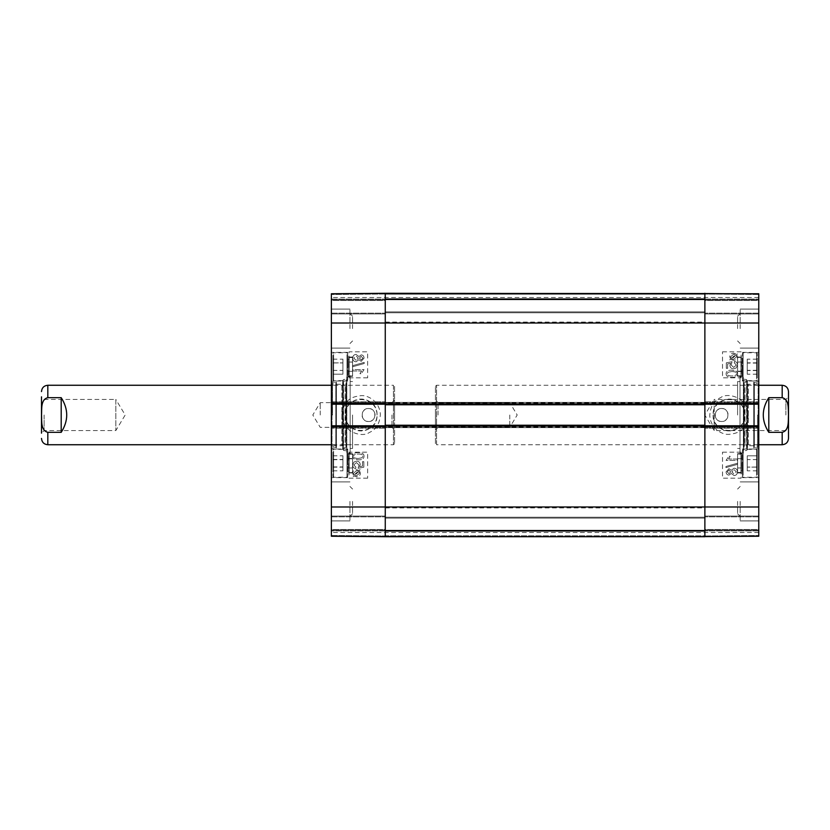 <?xml version="1.0" encoding="UTF-8"?>
<svg xmlns="http://www.w3.org/2000/svg" width="830" height="830" viewBox="0 0 830 830"><rect width="100%" height="100%" fill="white"/><g stroke="black" fill="none" stroke-linecap="round" stroke-linejoin="round"><path stroke-width="0.62" stroke-dasharray="4.15 3.11" d="M704.878 404.781L704.878 402.363L704.878 404.781L385.265 404.781L385.265 402.363L385.265 404.781M704.878 425.219L704.878 427.637L704.878 425.219L385.265 425.219L385.265 427.637L385.265 425.219M704.878 535.786L704.878 517.204L704.878 536.709L704.878 517.204L704.878 535.786L385.265 535.786L385.265 536.709L385.265 293.291L385.265 312.796L385.265 293.291L704.878 293.291L704.878 536.709L385.265 536.709L385.265 517.204L385.265 535.786L704.878 535.786M704.878 294.214L704.878 312.796L704.878 293.291L704.878 312.796L704.878 294.214L385.265 294.214L385.265 312.796L385.265 294.214L704.878 294.214M704.878 415L704.878 322.092L704.878 415M704.878 402.363L385.265 402.363L704.878 402.363M704.878 427.637L385.265 427.637L704.878 427.637M385.265 415L385.265 507.908L385.265 415M704.878 293.291L758.765 293.758L704.878 293.291L758.765 293.758L704.878 293.291L758.765 293.758L704.878 293.291L704.878 313.169L704.878 293.291L704.878 299.049L704.878 293.291L758.765 293.758L758.765 536.242L758.765 516.831L758.765 536.242L758.765 530.951L758.765 536.242L704.878 536.709L704.878 516.831L704.878 536.709L704.878 530.951L704.878 536.709L331.377 536.242L385.265 536.709L331.377 536.242L385.265 536.709L331.377 536.242L385.265 536.709L385.265 516.831L385.265 536.709L331.377 536.242L331.377 293.758L331.377 313.169L331.377 293.758L331.377 299.049L331.377 293.758L385.265 293.291L385.265 536.709L385.265 530.951L385.265 536.709L704.878 536.709L385.265 536.709L704.878 536.709L385.265 536.709L704.878 536.709L704.878 293.291L385.265 293.291L704.878 293.291L385.265 293.291L704.878 293.291L385.265 293.291L704.878 293.291L704.878 297.005L704.878 293.395L758.765 293.862L758.765 297.472L758.765 293.862L704.878 293.395M704.878 517.204L385.265 517.204L704.878 517.204M704.878 530.764L385.265 530.764L704.878 530.764M704.878 312.796L385.265 312.796L704.878 312.796M704.878 299.236L385.265 299.236L704.878 299.236M785.896 415L785.896 399.438L785.896 415M788.5 391.584L788.5 433.167L788.5 396.833L785.896 399.438L714.174 399.438L714.174 430.563L714.174 399.438L704.815 415L714.174 430.563L785.896 430.563L788.5 433.167M788.5 415L788.5 438.416M768.798 397.663C761.442 409.221 761.442 420.779 768.798 432.337L782.182 432.337C789.413 430.49 788.137 420.862 788.459 415C788.137 409.138 789.413 399.51 782.182 397.663L768.798 397.663L768.798 432.337M438.043 415L438.043 402.643L438.043 415M435.439 415L435.439 429.95L435.439 415M509.765 415L509.765 427.357L509.765 415M435.439 443.614L435.439 386.386L435.439 443.614L436.559 444.735L436.559 385.265L436.559 444.735L758.765 444.735M44.104 415L44.104 430.563L44.104 415M41.5 415L41.5 396.833L41.5 433.167L41.5 396.833L44.104 399.438L115.827 399.438L115.827 430.563L115.827 399.438L125.185 415L115.827 430.563L44.104 430.563L41.5 433.167L41.5 415M61.202 432.337C68.558 420.779 68.558 409.221 61.202 397.663L47.818 397.663C40.587 399.51 41.863 409.138 41.541 415C41.863 420.862 40.587 430.49 47.818 432.337L61.202 432.337L61.202 397.663M391.957 415L391.957 427.357L391.957 415M394.561 415L394.561 400.05L394.561 415M320.235 415L320.235 402.643L320.235 415M394.561 386.386L394.561 443.614L394.561 386.386L393.441 385.265L393.441 444.735L393.441 385.265L331.377 385.265M721.602 408.495C713.219 408.101 713.219 421.899 721.602 421.505C729.995 421.899 729.995 408.101 721.602 408.495A6.505 6.505 0 0 0 715.968 418.247A6.505 6.505 0 0 0 727.236 418.247A6.505 6.505 0 0 0 721.602 408.495M737.59 415L737.59 381.551L737.59 415M713.115 415C712.171 435.522 745.942 435.543 744.925 415C745.921 394.489 712.182 394.458 713.115 415M744.956 415A15.915 15.915 0 0 0 721.083 401.212A15.915 15.915 0 0 0 721.083 428.788A15.915 15.915 0 0 0 744.956 415M758.765 313.916L758.765 313.169L758.765 313.916L758.765 313.169L758.765 313.916L704.878 313.916L704.878 313.169L704.878 313.916L704.878 313.169L704.878 313.916L758.765 313.916M758.765 403.484L758.765 404.22L704.878 404.22L704.878 403.484L704.878 404.22L385.265 404.22L385.265 403.484L385.265 404.22L331.377 404.22L331.377 401.803L331.377 403.484L385.265 403.484L385.265 401.803L385.265 428.197L385.265 425.78L385.265 426.516L331.377 426.516L331.377 425.78L704.878 425.78L704.878 426.516L704.878 425.78L758.765 425.78L758.765 428.197L758.765 426.516L704.878 426.516L704.878 401.803L704.878 403.484L758.765 403.484L758.765 401.803L758.765 404.22M758.765 425.78L758.765 426.516M758.765 516.084L758.765 516.831L758.765 516.084L758.765 516.831L758.765 516.084L704.878 516.084L704.878 516.831L704.878 516.084L704.878 516.831L704.878 516.084L758.765 516.084M758.765 530.204L758.765 530.951L758.765 529.467L758.765 530.204L704.878 530.204L704.878 530.951L704.878 529.467L704.878 530.204L758.765 530.204M758.765 529.467L758.765 516.831L758.765 529.467L704.878 529.467L704.878 516.831L704.878 529.467L758.765 529.467M758.765 299.796L758.765 299.049L758.765 300.533L758.765 299.796L704.878 299.796L704.878 299.049L704.878 300.533L704.878 299.796L758.765 299.796M758.765 300.533L758.765 313.169L758.765 300.533L704.878 300.533L704.878 313.169L704.878 300.533L758.765 300.533M758.765 463.316L758.765 449.009L758.765 463.316M758.765 366.684L758.765 352.377L758.765 366.684M758.765 501.403L758.765 520.918L758.765 501.403M758.765 328.597L758.765 309.082L758.765 328.597M758.765 415L758.765 380.991L758.765 415M737.59 501.403L737.59 513.76L737.59 501.403M737.59 328.597L737.59 316.24L737.59 328.597M747.249 370.398L747.249 359.151L747.249 374.185L747.249 370.398L757.282 370.398L757.282 374.185L757.282 359.151L757.282 370.398M757.282 362.897L747.249 362.897M757.282 359.151L747.249 359.151M757.282 362.949L747.249 362.949M757.282 370.439L747.249 370.439M757.282 374.185L747.249 374.185M757.282 378.138L757.282 353.497L757.282 378.138M742.414 378.138L742.414 353.497L742.414 378.138M742.414 366.684L742.414 380.991L742.414 366.684M757.282 459.602L757.282 470.849L757.282 455.815L747.249 455.815L747.249 470.849L747.249 455.815L757.282 455.846L757.282 459.602L747.249 459.602M757.282 459.571L747.249 459.561M757.282 467.114L747.249 467.114L757.282 467.114M757.282 470.838L747.249 470.838M757.282 463.316L757.282 450.119L757.282 463.316M742.414 463.316L742.414 477.624L742.414 463.316M757.282 467.051L747.249 467.051M757.282 470.849L747.249 470.849M757.282 467.103L747.249 467.103M757.282 474.76L757.282 450.119L757.282 474.76M742.414 474.76L742.414 450.119L742.414 474.76M747.249 362.835L747.249 374.216L747.249 362.835L757.282 362.835L757.282 374.216L757.282 362.835M757.282 359.183L747.249 359.183M757.282 363.084L747.249 363.084M757.282 370.574L747.249 370.574M757.282 374.216L747.249 374.216M757.282 370.325L747.249 370.325M757.282 377.982L757.282 353.497L757.282 377.982M742.414 377.982L742.414 353.497L742.414 377.982M753.754 415L753.754 382.111L753.754 415M753.754 382.277L753.754 447.723L753.754 382.277L754.325 383.004L754.325 446.997L754.325 383.004L758.143 383.958L758.143 446.042L758.143 383.958L758.215 444.735L758.215 385.265L754.19 384.269L754.19 445.731L754.19 384.269L748.276 384.269L748.276 445.731L748.276 384.269L744.998 385.265L744.998 444.735L744.998 385.265L744.002 384.352L744.002 445.648L744.168 382.765L744.168 447.235L744.168 382.765L746.865 381.613L746.865 448.387L746.865 381.613L746.564 379.538L743.545 379.165L743.545 450.835L743.348 376.903L743.348 453.097L743.348 376.903L739.997 376.903L739.997 453.097L739.997 376.903M704.878 536.605L704.878 532.995L704.878 536.605L758.765 536.139L704.878 536.709M737.279 459.021L728.564 459.021L730.213 456.293L728.885 456.293L726.094 460.391L737.279 460.391L737.279 459.021L728.564 459.021M728.553 459.021L730.192 456.293L728.875 456.293L726.074 460.391L737.279 460.391M737.268 460.391L737.268 459.021M725.949 466.491L725.949 467.591L737.465 464.364L737.465 463.254L725.949 466.491L725.928 467.591L737.455 464.364L737.455 463.254L725.949 466.491M727.194 471.886L728.896 470.071L727.215 471.886L728.989 473.681L727.215 471.886M730.691 471.897L728.979 473.681L730.701 471.897L728.906 470.071L730.701 471.897M734.052 469.624L736.335 471.897L734.094 474.148L731.811 471.845L734.062 469.624L731.821 471.845L734.114 474.148L736.345 471.897L734.062 469.624M728.958 468.66L726.094 471.855C726.25 473.909 727.215 474.988 728.999 475.092L731.23 473.442L734.094 475.559C736.168 475.434 737.299 474.21 737.465 471.886C737.299 469.562 736.168 468.338 734.052 468.213L731.23 470.34L728.958 468.66L726.074 471.855C726.24 473.909 727.205 474.988 728.979 475.092L731.22 473.442L734.083 475.559C736.158 475.434 737.279 474.21 737.455 471.886C737.289 469.562 736.148 468.338 734.042 468.213L731.22 470.34L728.958 468.66M733.637 359.317L736.625 356.776L733.637 359.317L731.78 358.882L733.658 359.317M736.438 355.831L736.604 356.776L736.449 355.831M736.013 355.115L731.79 358.882L735.992 355.115M731.272 358.467L735.505 354.69L731.251 358.467L730.618 356.796L733.606 354.234L735.505 354.69L733.616 354.234L730.618 356.796L731.251 358.467M731.043 359.535L733.616 360.324C736.075 360.137 737.362 358.954 737.455 356.796L736.667 354.514L737.631 353.663L737.206 353.155L736.2 354.047L733.627 353.217C731.157 353.373 729.871 354.566 729.767 356.786L730.566 359.079L729.622 359.93L730.058 360.428L731.054 359.535L733.627 360.324C736.086 360.137 737.372 358.954 737.465 356.796L736.687 354.514L737.642 353.663L737.216 353.155L736.21 354.047L733.637 353.217C731.168 353.373 729.881 354.566 729.778 356.786L730.587 359.079L729.632 359.93L730.047 360.428L731.054 359.535M726.323 362.793L726.323 368.333L727.63 368.333L727.63 363.893L730.628 363.281L729.923 365.397C730.068 367.524 731.272 368.676 733.533 368.862L736.168 367.981L737.517 365.055C737.413 362.938 736.386 361.735 734.405 361.465L734.291 362.907L736.407 365.044L733.678 367.41L731.147 365.024L732.06 361.714L726.333 362.793L726.333 368.333L727.64 368.333L727.64 363.893L730.639 363.281L729.943 365.397C730.089 367.524 731.292 368.676 733.554 368.862L736.179 367.981L737.528 365.055C737.434 362.938 736.397 361.735 734.415 361.465L734.301 362.907L736.397 365.044L733.668 367.41L731.137 365.024L732.05 361.714L726.333 362.793M728.066 372.245L731.842 371.539L728.076 372.245L727.277 373.749L728.076 372.245M731.832 375.98L731.842 375.98C728.47 375.876 726.956 375.129 727.267 373.749C726.966 375.129 728.491 375.876 731.842 375.98C735.193 375.865 736.718 375.129 736.407 373.759C736.698 375.129 735.183 375.865 731.832 375.98M731.832 371.539C735.183 371.653 736.708 372.39 736.397 373.759C736.718 372.39 735.204 371.653 731.842 371.539M726.146 373.759C726.074 376.146 727.972 377.349 731.842 377.391L731.842 377.391C735.629 377.391 737.517 376.187 737.528 373.759L736.376 371.228L731.842 370.128C728.045 370.128 726.146 371.342 726.146 373.759C726.053 376.146 727.952 377.349 731.832 377.391C735.608 377.391 737.507 376.187 737.517 373.759L736.366 371.228L731.832 370.128C728.024 370.128 726.136 371.342 726.136 373.759L726.146 373.759M722.515 452.163L741.097 452.163L741.097 478.184L722.515 478.184L722.515 452.163L722.536 478.184L741.117 478.184L741.117 452.163L722.536 452.163M722.515 351.816L741.097 351.816L741.097 377.837L722.515 377.837L722.515 351.816L722.536 377.837L741.117 377.837L741.117 351.816L722.536 351.816M748.328 415C746.16 431.227 737.465 433.302 729.352 434.298C722.878 435.19 710.584 429.069 709.764 415.56C710.459 406.275 714.132 400.268 720.793 397.549C727.64 392.102 748.287 397.529 748.328 415M740.184 501.403L740.184 520.918L740.184 501.403M740.184 328.597L740.184 309.082L740.184 328.597M757.655 415L757.655 447.889L757.655 415M739.997 415L739.997 381.551L739.997 415M704.878 401.803L758.765 401.803L704.878 401.803M758.765 428.197L704.878 428.197L758.765 428.197M737.59 366.684L737.59 376.353L737.59 366.684M737.59 362.015L737.59 375.98L737.59 362.015L740.931 362.015A1.484 0.747 0 0 0 741.916 361.828L741.916 376.353A1.484 1.484 180 0 0 740.931 375.98L737.59 375.98M737.59 371.487L737.59 357.398L737.59 371.487L740.931 371.487A1.484 0.768 180 0 1 741.916 371.674L741.916 371.363A1.484 0.716 180 0 0 740.931 371.176L740.931 357.398L740.931 375.834L742.051 376.353L737.59 376.353L741.916 376.353L741.916 361.88A1.484 0.737 180 0 1 740.931 362.067L740.931 375.98L740.931 357.543L740.931 362.067L737.59 362.067M737.59 468.12L737.59 453.647L737.59 468.12M737.59 467.933L740.931 467.933A1.484 0.737 180 0 1 741.916 468.12L741.916 468.172A1.484 0.747 180 0 0 740.931 467.985L740.931 454.02L740.931 472.457L742.051 472.976L737.59 472.976L741.916 472.976A1.484 1.484 20.7 0 0 740.931 472.602L737.59 472.602L737.59 454.166L740.931 454.166L740.931 472.602L740.931 458.668A1.484 0.747 180 0 0 741.916 458.482L741.916 472.976L741.916 458.482C742.103 452.132 742.103 452.132 741.916 458.482C742.103 452.132 742.103 452.132 741.916 458.482A1.484 0.747 180 0 1 740.931 458.668L740.931 454.166L742.051 453.647L737.59 453.647L737.59 472.976L737.59 453.647L741.916 453.647L741.916 468.172L741.916 453.647A1.484 1.484 -0 0 1 740.931 454.02L737.59 454.02L737.59 472.457L737.59 454.02M737.59 472.457L740.931 472.457L740.931 467.985L737.59 467.985M737.59 357.543L742.051 357.025L737.59 357.025L741.916 357.025L741.916 371.674L741.916 357.025A1.484 1.484 180 0 1 740.931 357.398L737.59 357.398M737.59 375.834L740.931 375.834L740.931 371.176L737.59 371.176M737.59 454.166L737.59 458.668L740.931 458.668L737.59 458.668L737.59 472.602M368.541 421.505C376.934 421.899 376.934 408.101 368.541 408.495C360.158 408.101 360.158 421.899 368.541 421.505A6.505 6.505 0 0 0 374.174 411.753A6.505 6.505 0 0 0 362.918 411.753A6.505 6.505 0 0 0 368.541 421.505M352.563 415L352.563 448.449L352.563 415M377.028 415C377.982 394.478 344.201 394.458 345.228 415C344.232 435.511 377.972 435.543 377.028 415M345.197 415A15.915 15.915 0 0 0 369.07 428.788A15.915 15.915 0 0 0 369.07 401.212A15.915 15.915 0 0 0 345.197 415M331.377 536.139L331.377 532.528L331.377 536.139L385.265 536.605L385.265 532.995L385.265 536.605L331.377 536.242M331.377 516.084L331.377 516.831L331.377 516.084L331.377 516.831L331.377 516.084L385.265 516.084L385.265 516.831L385.265 516.084L385.265 516.831L385.265 516.084L331.377 516.084M331.377 426.516L331.377 425.78M331.377 404.22L331.377 403.484M331.377 313.916L331.377 313.169L331.377 313.916L331.377 313.169L331.377 313.916L385.265 313.916L385.265 313.169L385.265 313.916L385.265 313.169L385.265 313.916L331.377 313.916M331.377 299.796L331.377 299.049L331.377 300.533L331.377 299.796L385.265 299.796L385.265 299.049L385.265 300.533L385.265 299.796L331.377 299.796M331.377 300.533L331.377 313.169L331.377 300.533L385.265 300.533L385.265 313.169L385.265 300.533L331.377 300.533M331.377 530.204L331.377 530.951L331.377 529.467L331.377 530.204L385.265 530.204L385.265 530.951L385.265 529.467L385.265 530.204L331.377 530.204M331.377 529.467L331.377 516.831L331.377 529.467L385.265 529.467L385.265 516.831L385.265 529.467L331.377 529.467M331.377 366.684L331.377 380.991L331.377 366.684M331.377 463.316L331.377 477.624L331.377 463.316M331.377 328.597L331.377 309.082L331.377 328.597M331.377 501.403L331.377 520.918L331.377 501.403M331.377 415L331.377 449.009L331.377 415M352.563 328.597L352.563 316.24L352.563 328.597M352.563 501.403L352.563 513.76L352.563 501.403M342.904 459.602L342.904 470.849L342.904 455.815L342.904 459.602L332.872 459.602L332.872 455.815L332.872 470.849L332.872 459.602M332.872 467.103L342.904 467.103M332.872 470.849L342.904 470.849M332.872 467.051L342.904 467.051M332.872 459.561L342.904 459.561M332.872 455.815L342.904 455.815M332.872 451.862L332.872 476.503L332.872 451.862M347.729 451.862L347.729 476.503L347.729 451.862M347.729 463.316L347.729 449.009L347.729 463.316M332.872 370.398L332.872 359.151L332.872 374.185L342.904 374.185L342.904 359.151L342.904 374.185L332.872 374.154L332.872 370.398L342.904 370.398M332.872 370.429L342.904 370.439M332.872 362.886L342.904 362.886L332.872 362.886M332.872 359.162L342.904 359.162M332.872 366.684L332.872 379.881L332.872 366.684M347.729 366.684L347.729 352.377L347.729 366.684M332.872 362.949L342.904 362.949M332.872 359.151L342.904 359.151M332.872 362.897L342.904 362.897M332.872 355.24L332.872 379.881L332.872 355.24M347.729 355.24L347.729 379.881L347.729 355.24M342.904 467.166L342.904 455.784L342.904 467.166L332.872 467.166L332.872 455.784L332.872 467.166M332.872 470.818L342.904 470.818M332.872 466.917L342.904 466.917M332.872 459.426L342.904 459.426M332.872 455.784L342.904 455.784M332.872 459.675L342.904 459.675M332.872 452.018L332.872 476.503L332.872 452.018M347.729 452.018L347.729 476.503L347.729 452.018M336.399 415L336.399 447.889L336.399 415M336.399 447.723L336.399 382.277L336.399 447.723L335.828 446.997L335.828 383.004L335.828 446.997L332.01 446.042L332.01 383.958L332.01 446.042L331.938 385.265L331.938 444.735L335.963 445.731L335.963 384.269L335.963 445.731L341.867 445.731L341.867 384.269L341.867 445.731L345.156 444.735L345.156 385.265L345.156 444.735L346.151 445.648L346.151 384.352L345.986 447.235L345.986 382.765L345.986 447.235L343.288 448.387L343.288 381.613L343.288 448.387L343.579 450.462L346.608 450.835L346.608 379.165L346.805 453.097L346.805 376.903L346.805 453.097L350.146 453.097L350.146 376.903L350.146 453.097M385.265 293.395L385.265 297.005L385.265 293.395L331.377 293.862L385.265 293.291M352.864 370.979L361.589 370.979L359.94 373.708L361.268 373.708L364.059 369.609L352.864 369.609L352.864 370.979L361.589 370.979M361.6 370.979L359.95 373.708L361.278 373.708L364.069 369.609L352.864 369.609M352.885 369.609L352.885 370.979M364.204 363.509L364.204 362.409L352.677 365.636L352.677 366.746L364.204 363.509L364.214 362.409L352.698 365.636L352.698 366.746L364.204 363.509M362.949 358.114L361.247 359.93L362.938 358.114L361.164 356.319L362.938 358.114M359.463 358.104L361.175 356.319L359.442 358.104L361.237 359.93L359.442 358.104M356.101 360.376L353.819 358.104L356.049 355.852L358.342 358.155L356.091 360.376L358.321 358.155L356.039 355.852L353.808 358.104L356.091 360.376M361.185 361.341L364.059 358.145C363.903 356.091 362.928 355.012 361.154 354.908L358.923 356.558L356.06 354.441C353.974 354.566 352.854 355.79 352.677 358.114C352.843 360.438 353.985 361.662 356.101 361.787L358.923 359.66L361.185 361.341L364.069 358.145C363.913 356.091 362.949 355.012 361.164 354.908L358.934 356.558L356.07 354.441C353.995 354.566 352.864 355.79 352.698 358.114C352.864 360.438 353.995 361.662 356.112 361.787L358.934 359.66L361.185 361.341M356.506 470.683L358.373 471.118L356.495 470.683L353.528 473.225L356.506 470.683M353.715 474.169L353.538 473.225L353.694 474.169M354.14 474.885L358.363 471.118L354.151 474.885M358.882 471.533L354.649 475.31L358.882 471.533L359.535 473.204L356.547 475.766L354.649 475.31L356.526 475.766L359.525 473.204L358.882 471.533M360.106 469.573L359.1 470.465L356.537 469.676C354.068 469.863 352.792 471.046 352.698 473.204L353.476 475.486L352.522 476.337L352.947 476.845L353.954 475.953L356.526 476.783C358.996 476.627 360.282 475.434 360.386 473.214L359.577 470.921L360.531 470.071L360.085 469.573L359.089 470.465L356.526 469.676C354.057 469.863 352.781 471.046 352.688 473.204L353.466 475.486L352.511 476.337L352.937 476.845L353.933 475.953L356.516 476.783C358.985 476.627 360.272 475.434 360.376 473.214L359.566 470.921L360.521 470.071L360.085 469.573M363.831 467.207L363.831 461.667L362.513 461.667L362.513 466.107L359.525 466.719L360.22 464.603C360.075 462.476 358.871 461.324 356.61 461.138L353.985 462.02L352.636 464.945C352.729 467.062 353.767 468.265 355.748 468.535L355.863 467.093L353.746 464.956L356.475 462.59L359.006 464.976L358.083 468.286L363.81 467.207L363.81 461.667L362.502 461.667L362.502 466.107L359.514 466.719L360.21 464.603C360.064 462.476 358.861 461.324 356.599 461.138L353.974 462.02L352.626 464.945C352.719 467.062 353.756 468.265 355.728 468.535L355.852 467.093L353.756 464.956L356.485 462.59L359.017 464.976L358.104 468.286L363.81 467.207M362.088 457.755L358.311 458.461L362.067 457.755L362.866 456.251L362.067 457.755M358.321 454.02L358.311 454.02C361.673 454.124 363.198 454.871 362.886 456.251C363.187 454.871 361.662 454.124 358.311 454.02C354.96 454.135 353.435 454.871 353.746 456.241C353.445 454.871 354.97 454.135 358.321 454.02M358.321 458.461C354.96 458.347 353.445 457.61 353.756 456.241C353.424 457.61 354.95 458.347 358.311 458.461M363.997 456.241C364.08 453.854 362.181 452.651 358.311 452.609L358.311 452.609C354.524 452.609 352.626 453.813 352.626 456.241L353.767 458.772L358.311 459.872C362.108 459.872 364.007 458.658 363.997 456.241C364.09 453.854 362.191 452.651 358.321 452.609C354.535 452.609 352.646 453.813 352.636 456.241L353.777 458.772L358.321 459.872C362.119 459.872 364.017 458.658 364.017 456.241L363.997 456.241M367.638 377.837L349.057 377.837L349.057 351.816L367.638 351.816L367.638 377.837L367.617 351.816L349.036 351.816L349.036 377.837L367.617 377.837M367.638 478.184L349.057 478.184L349.057 452.163L367.638 452.163L367.638 478.184L367.617 452.163L349.036 452.163L349.036 478.184L367.617 478.184M341.825 415C343.994 398.774 352.688 396.699 360.791 395.702C367.275 394.81 379.559 400.932 380.379 414.44C379.694 423.725 376.021 429.733 369.36 432.451C362.502 437.898 341.867 432.471 341.825 415M349.959 328.597L349.959 309.082L349.959 328.597M349.959 501.403L349.959 520.918L349.959 501.403M332.498 415L332.498 382.111L332.498 415M350.146 415L350.146 448.449L350.146 415M385.265 428.197L331.377 428.197L385.265 428.197M331.377 401.803L385.265 401.803L331.377 401.803M352.563 463.316L352.563 453.647L352.563 463.316M352.563 467.985L352.563 454.02L352.563 467.985L349.223 467.985A1.484 0.747 180 0 0 348.237 468.172L348.237 453.647A1.484 1.484 0 0 0 349.223 454.02L352.563 454.02M352.563 458.513L352.563 472.602L352.563 458.513L349.223 458.513A1.484 0.768 0 0 1 348.237 458.326L348.237 458.637A1.484 0.716 0 0 0 349.223 458.824L349.223 472.602L349.223 454.166L348.092 453.647L352.563 453.647L348.237 453.647L348.237 468.12A1.484 0.737 0 0 1 349.223 467.933L349.223 454.02L349.223 472.457L349.223 467.933L352.563 467.933M352.563 361.88L352.563 376.353L352.563 361.88M352.563 362.067L349.223 362.067A1.484 0.737 -0 0 1 348.237 361.88L348.237 361.828A1.484 0.747 -0 0 0 349.223 362.015L349.223 375.98L349.223 357.543L348.092 357.025L352.563 357.025L348.237 357.025A1.484 1.484 -159.3 0 0 349.223 357.398L352.563 357.398L352.563 375.834L349.223 375.834L349.223 357.398L349.223 371.332A1.484 0.747 0 0 0 348.237 371.518L348.237 357.025L348.237 371.518C348.05 377.868 348.05 377.868 348.237 371.518C348.05 377.868 348.05 377.868 348.237 371.518A1.484 0.747 -0 0 1 349.223 371.332L349.223 375.834L348.092 376.353L352.563 376.353L352.563 357.025L352.563 376.353L348.237 376.353L348.237 361.828L348.237 376.353A1.484 1.484 180 0 1 349.223 375.98L352.563 375.98L352.563 357.543L352.563 375.98M352.563 357.543L349.223 357.543L349.223 362.015L352.563 362.015M352.563 472.457L348.092 472.976L352.563 472.976L348.226 472.976L348.237 458.326L348.237 472.976A1.484 1.484 -0 0 1 349.223 472.602L352.563 472.602M352.563 454.166L349.223 454.166L349.223 458.824L352.563 458.824M352.563 375.834L352.563 371.332L349.223 371.332L352.563 371.332L352.563 357.398M704.878 403.297L385.265 403.297M704.878 402.924L385.265 402.924M704.878 427.077L385.265 427.077M704.878 426.703L385.265 426.703M704.878 531.325L385.265 531.325L704.878 531.325M704.878 298.675L385.265 298.675L704.878 298.675M704.878 518.128L385.265 518.128L704.878 518.128M704.878 530.204L385.265 530.204L704.878 530.204M704.878 311.873L385.265 311.873L704.878 311.873M704.878 299.796L385.265 299.796L704.878 299.796M331.377 323.015L758.765 323.015M331.377 506.985L758.765 506.985M782.182 385.265L782.182 397.663M782.182 432.337L782.182 444.735M47.818 444.735L47.818 432.337M47.818 397.663L47.818 385.265M756.535 378.781L756.535 352.75L756.535 378.781M743.161 378.781L743.161 352.75L743.161 378.781M756.535 463.316L756.535 449.372L756.535 463.316M743.161 463.316L743.161 449.372L743.161 463.316M756.535 475.403L756.535 449.372L756.535 475.403M743.161 475.403L743.161 449.372L743.161 475.403M756.535 378.625L756.535 352.75L756.535 378.625M743.161 378.625L743.161 352.75L743.161 378.625M746.564 379.538L746.564 450.462L746.564 379.538M758.765 294.505L704.878 294.027L758.765 294.505M704.878 299.049L758.765 299.049L704.878 299.049M758.765 313.169L704.878 313.169L758.765 313.169M758.765 402.55L704.878 402.55L758.765 402.55M704.878 427.45L758.765 427.45L704.878 427.45M758.765 516.831L704.878 516.831L758.765 516.831M758.765 530.951L704.878 530.951L758.765 530.951M704.878 535.973L758.765 535.495L704.878 535.973M333.608 451.219L333.608 477.25L333.608 451.219M346.992 451.219L346.992 477.25L346.992 451.219M333.608 366.684L333.608 380.628L333.608 366.684M346.992 366.684L346.992 380.628L346.992 366.684M333.608 354.597L333.608 380.628L333.608 354.597M346.992 354.597L346.992 380.628L346.992 354.597M333.608 451.375L333.608 477.25L333.608 451.375M346.992 451.375L346.992 477.25L346.992 451.375M343.579 450.462L343.579 379.538L343.579 450.462M331.377 535.495L385.265 535.973L331.377 535.495M385.265 530.951L331.377 530.951L385.265 530.951M331.377 516.831L385.265 516.831L331.377 516.831M331.377 427.45L385.265 427.45L331.377 427.45M385.265 402.55L331.377 402.55L385.265 402.55M331.377 313.169L385.265 313.169L331.377 313.169M331.377 299.049L385.265 299.049L331.377 299.049M385.265 294.027L331.377 294.505L385.265 294.027M758.765 297.472L331.377 297.472M758.765 532.528L331.377 532.528M385.265 507.908L704.878 507.908M385.265 322.092L704.878 322.092M435.439 429.95L438.043 427.357L509.765 427.357L517.194 415L509.765 402.643L438.043 402.643L435.439 400.05M435.439 386.386L436.559 385.265L758.765 385.265M394.561 400.05L391.957 402.643L320.235 402.643L312.806 415L320.235 427.357L391.957 427.357L394.561 429.95M394.561 443.614L393.441 444.735L331.377 444.735M756.535 380.628L757.282 379.881L756.535 380.628L743.161 380.628L742.414 379.881L743.161 380.628L756.535 380.628M756.535 352.75L757.282 353.497L756.535 352.75L743.161 352.75L742.414 353.497L743.161 352.75L756.535 352.75M756.535 449.372L757.282 450.119L756.535 449.372L743.161 449.372L742.414 450.119L743.161 449.372L756.535 449.372M756.535 477.25L757.282 476.503L756.535 477.25L743.161 477.25L742.414 476.503L743.161 477.25L756.535 477.25M739.997 453.097L743.348 453.097L743.545 450.835L746.564 450.462L747.519 449.383L744.168 447.235L744.002 445.648L744.998 444.735L748.276 445.731L754.19 445.731L758.215 444.735L758.143 446.042L753.754 447.723M747.519 449.383L747.519 380.617L747.519 449.383M737.59 513.76L740.184 516.364L737.59 513.76M737.59 489.057L740.184 486.453L737.59 489.057M737.59 340.943L740.184 343.547L737.59 340.943M737.59 316.24L740.184 313.636L737.59 316.24M740.184 348.102L758.765 348.102L740.184 348.102M740.184 309.082L758.765 309.082L740.184 309.082M740.184 520.918L758.765 520.918L740.184 520.918M740.184 481.898L758.765 481.898L740.184 481.898M742.414 380.991L758.765 380.991L742.414 380.991M742.414 352.377L758.765 352.377L742.414 352.377M742.414 477.624L758.765 477.624L742.414 477.624M742.414 449.009L758.765 449.009L742.414 449.009M753.754 447.889L757.655 447.889L758.765 449.009M753.754 382.111L757.655 382.111L758.765 380.991M737.59 448.449L739.997 448.449M737.59 381.551L739.997 381.551M333.608 449.372L332.872 450.119L333.608 449.372L346.992 449.372L347.729 450.119L346.992 449.372L333.608 449.372M333.608 477.25L332.872 476.503L333.608 477.25L346.992 477.25L347.729 476.503L346.992 477.25L333.608 477.25M333.608 380.628L332.872 379.881L333.608 380.628L346.992 380.628L347.729 379.881L346.992 380.628L333.608 380.628M333.608 352.75L332.872 353.497L333.608 352.75L346.992 352.75L347.729 353.497L346.992 352.75L333.608 352.75M350.146 376.903L346.805 376.903L346.608 379.165L343.579 379.538L342.624 380.617L345.986 382.765L346.151 384.352L345.156 385.265L341.867 384.269L335.963 384.269L331.938 385.265L332.01 383.958L336.399 382.277M342.624 380.617L342.624 449.383L342.624 380.617M352.563 316.24L349.959 313.636L352.563 316.24M352.563 340.943L349.959 343.547L352.563 340.943M352.563 489.057L349.959 486.453L352.563 489.057M352.563 513.76L349.959 516.364L352.563 513.76M349.959 481.898L331.377 481.898L349.959 481.898M349.959 520.918L331.377 520.918L349.959 520.918M349.959 309.082L331.377 309.082L349.959 309.082M349.959 348.102L331.377 348.102L349.959 348.102M347.729 449.009L331.377 449.009L347.729 449.009M347.729 477.624L331.377 477.624L347.729 477.624M347.729 352.377L331.377 352.377L347.729 352.377M347.729 380.991L331.377 380.991L347.729 380.991M336.399 382.111L332.498 382.111L331.377 380.991M336.399 447.889L332.498 447.889L331.377 449.009M352.563 381.551L350.146 381.551M352.563 448.449L350.146 448.449"/><path stroke-width="1.25" d="M385.265 293.384L385.265 404.781L704.878 404.781L704.878 293.291L704.878 403.484L758.765 403.484L758.765 293.862M704.878 404.781L704.878 425.219L385.265 425.219L385.265 536.709L704.878 536.709L704.878 425.219M385.265 425.219L385.265 404.781M385.265 293.291L331.377 293.758L331.377 403.484L385.265 403.484L385.265 293.291L758.765 293.758M788.5 396.833L788.5 415M758.765 444.735L782.182 444.735C786.02 444.361 788.127 442.255 788.5 438.416L788.5 391.584C788.127 387.745 786.02 385.639 782.182 385.265L758.765 385.265M768.798 397.663L782.182 397.663C789.413 399.51 788.137 409.138 788.459 415C788.137 420.862 789.413 430.49 782.182 432.337L768.798 432.337C761.442 420.779 761.442 409.221 768.798 397.663L768.798 432.337M41.5 396.833L41.5 433.167M61.202 432.337L47.818 432.337C40.587 430.49 41.863 420.862 41.541 415C41.863 409.138 40.587 399.51 47.818 397.663L61.202 397.663C68.558 409.221 68.558 420.779 61.202 432.337L61.202 397.663M47.818 397.663L47.818 385.265L331.377 385.265M704.878 404.22L758.765 404.22L758.765 403.484M758.765 404.22L758.765 425.78L704.878 425.78M704.878 536.605L758.765 536.242L758.765 425.78M758.765 426.516L704.878 426.516L704.878 536.709M331.377 536.139L331.377 426.516L385.265 426.516L385.265 506.985L758.765 506.985M385.265 425.78L331.377 425.78L331.377 426.516M331.377 425.78L331.377 404.22L385.265 404.22M331.377 403.484L331.377 404.22M331.377 536.242L385.265 536.709L385.265 506.985L331.377 506.985M704.878 403.847L385.265 403.847M331.377 323.015L758.765 323.015M385.265 426.153L704.878 426.153M782.182 397.663L782.182 385.265M782.182 444.735L782.182 432.337M47.818 432.337L47.818 444.735C43.98 444.361 41.873 442.255 41.5 438.416M47.818 385.265C43.98 385.639 41.873 387.745 41.5 391.584M47.818 444.735L331.377 444.735"/></g></svg>

